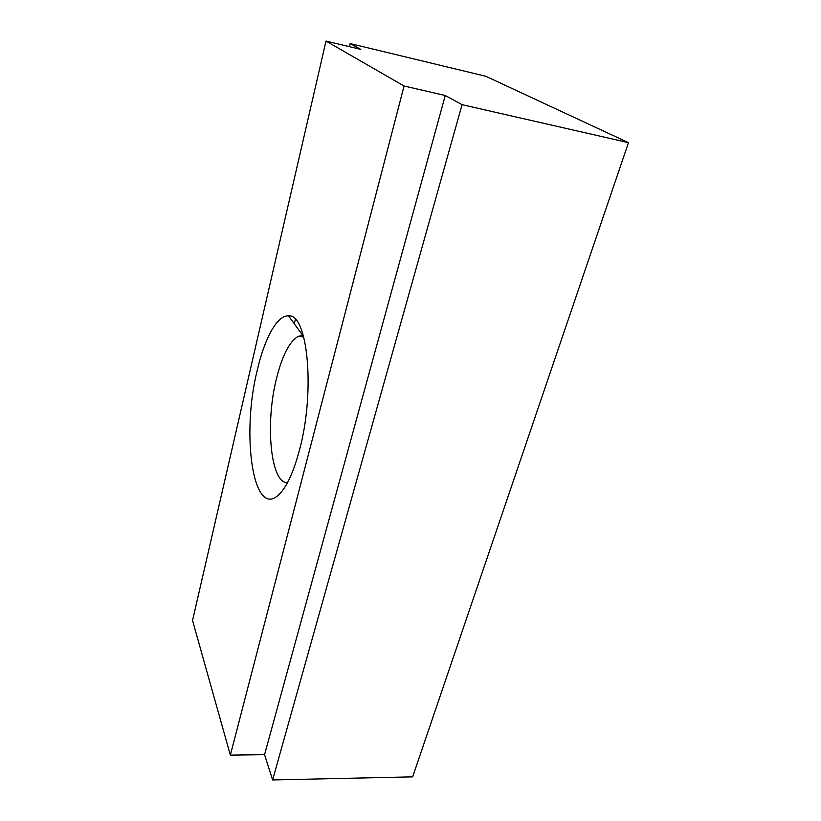 <?xml version="1.0" encoding="UTF-8"?>
<svg xmlns="http://www.w3.org/2000/svg" width="821" height="821" viewBox="0 0 821 821"><rect width="100%" height="100%" fill="white"/><g stroke="black" fill="none" stroke-linecap="round" stroke-linejoin="round"><path stroke-width="1.23" d="M287.432 482.769C270.386 483.097 265.132 423.215 276.451 378.717C282.198 355.575 289.474 341.423 298.28 336.261L303.329 335.502M299.614 449.528C293.826 471.398 287.093 486.268 279.417 494.129C253.135 520.966 240.974 434.627 257.25 370.25C264.557 338.437 277.159 315.048 288.51 315.849C307.577 313.14 315.49 390.755 299.614 449.528M350.146 43.575L360.799 49.393L326.009 41.05L192.535 620.471L230.352 755.115L264.557 754.663L272.613 779.95L412.665 776.851L628.465 142.659L485.786 76.271L350.146 43.575L349.418 46.664M295.355 319.4L294.298 323.792M326.009 41.05L404.065 86.01L230.352 755.115M628.465 142.659L462.069 104.678L445.249 95.493L264.557 754.663M445.249 95.493L404.065 86.01M462.069 104.678L272.613 779.95M302.775 335.42L288.51 315.849M298.28 336.261L303.739 337"/></g></svg>
